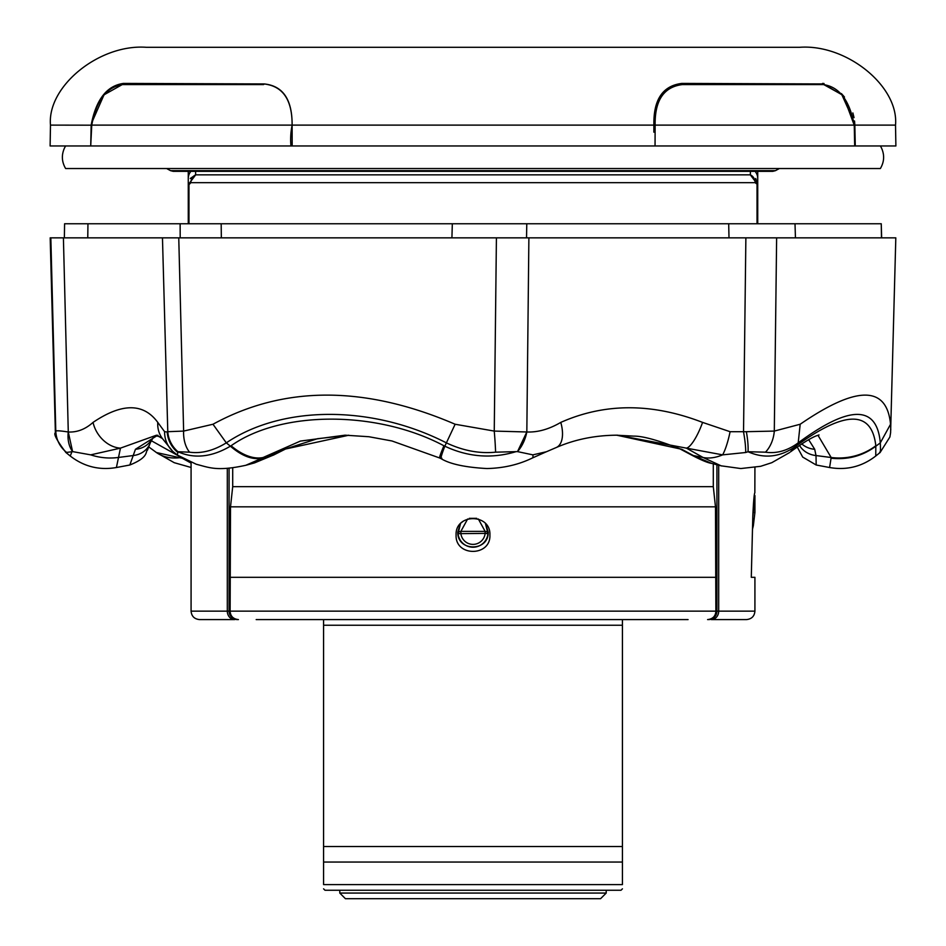 <?xml version="1.0" encoding="UTF-8"?>
<svg xmlns="http://www.w3.org/2000/svg" width="946" height="946" viewBox="0 0 946 946"><rect width="100%" height="100%" fill="white"/><g stroke="black" fill="none" stroke-linecap="round" stroke-linejoin="round"><path stroke-width="1.42" d="M180.189 237.848L180.13 223.753L221.175 223.753L221.34 237.848M462.629 223.753L491.163 223.753M732.843 223.753L775.129 223.753M780.556 223.753L795.007 223.753L795.444 237.848M64.742 223.753L87.954 223.753L87.765 237.848M881.483 237.848L881.258 223.753L881.637 237.848M746.359 431.695L774.301 431.08L776.631 237.848L496.414 237.848L528.885 237.848L526.827 431.979C537.754 432.44 549.07 429.248 560.777 422.401A28.191 14.58 66.5 0 1 556.272 447.517L556.272 447.517C574.979 439.37 595.377 435.266 617.478 435.184L686.382 448.132A28.191 7.166 -69.4 0 0 702.582 422.401L730.087 431.707L746.359 431.695A28.191 6.102 78.8 0 1 748.026 451.739L745.696 452.507A28.191 4.718 -101.1 0 0 743.532 431.955L745.874 237.848L895.815 237.848L890.6 432.771L889.89 436.993L880.099 452.507L875.76 456.007C862.066 466.626 846.67 470.469 829.595 467.525L831.167 457.509L817.971 435.266M728.999 237.848L728.692 223.753L881.258 223.753M451.916 237.848L452.33 223.753L526.78 223.753L526.532 237.848M87.954 223.753L452.33 223.753M728.692 223.753L526.78 223.753M162.381 438.518A28.191 25.518 -36.7 0 1 157.781 422.401L164.604 431.707A28.191 27.032 -46.2 0 0 172.68 451.313A28.191 27.032 -46.2 0 1 172.68 451.313L162.381 438.518L156.528 435.184L120.461 448.132L90.698 454.86L72.594 451.609L68.278 431.991C77.146 432.44 85.4 429.248 93.039 422.401A28.191 22.136 56.6 0 0 120.461 448.132L116.405 467.525C99.33 470.469 83.934 466.626 70.241 456.007L71.943 451.739L65.901 452.507C56.866 440.469 53.366 433.883 55.388 432.771L50.185 237.848L496.414 237.848L494.25 431.08L526.827 431.979A28.191 17.418 106.4 0 1 517.509 451.609L526.827 431.979M68.278 431.991L63.406 237.848L50.836 237.848L55.79 431.08C56.594 430.513 60.757 430.82 68.278 431.991A28.191 21.261 109.8 0 0 72.594 451.609L71.943 451.739M167.785 431.695L183.63 431.08L178.759 237.848L162.464 237.848L167.785 431.695A28.191 26.996 48.8 0 0 177.978 451.739L177.895 452.507A28.191 27.28 -138.5 0 1 167.206 431.955L164.604 431.707M177.895 452.507L177.328 454.86M745.696 452.507L722.638 454.86A28.191 5.771 -78.4 0 0 730.087 431.707M722.638 454.86L686.382 448.132L703.126 457.509A56.382 34.553 122.9 0 0 722.638 454.86M532.87 454.86A56.382 5.641 64.5 0 1 532.456 457.959L546.339 451.762L532.87 454.86L517.509 451.609L495.586 452.176C479.397 453.796 462.984 450.698 446.358 442.858C372.062 404.782 282.168 405.03 226.307 442.858C213.524 450.698 201.262 453.796 189.531 452.176L177.978 451.739C194.237 458.999 211.703 457.155 230.386 446.181C241.798 455.996 252.322 460.004 261.947 458.219L245.806 465.29C216.894 471.581 209.362 467.584 196.224 464.238L177.434 455.097L172.68 451.313M189.531 452.176A28.191 19.405 96.9 0 1 183.63 431.08L212.98 424.246L226.307 442.858L230.386 446.181L231.096 445.755C281.116 410.28 377.182 410.268 443.922 445.755L444.821 446.193C468.022 457.072 491.66 458.928 515.747 451.739M212.98 424.246C284.096 385.412 364.813 385.412 455.132 424.246L444.821 446.193C441.084 455.972 440.091 459.981 441.853 458.219M443.922 445.755A56.382 2.223 115.5 0 0 439.665 457.994L441.132 458.68C449.989 464.06 465.278 467.359 486.977 468.542C503.65 468.164 518.81 464.628 532.456 457.959M231.096 445.755A56.382 31.644 58.7 0 0 263.094 457.509L261.947 458.219M439.665 457.994L391.987 440.978L368.916 436.733L345.018 435.184L300.379 441.084L263.094 457.509L271.975 455.558A22.55 12.026 60.6 0 0 274.009 454.825L285.952 448.806L317.489 438.708L348.826 435.231M879.674 452.176C880.442 453.808 880.643 450.71 880.312 442.858C876.942 404.912 849.567 404.912 798.199 442.858C787.569 450.698 776.654 453.796 765.48 452.176L748.026 451.739C764.51 458.999 780.45 457.155 795.846 446.181L796.402 445.755C845.334 410.268 871.81 410.268 875.819 445.755L875.76 456.007M765.48 452.176A28.191 20.304 -82.8 0 0 774.301 431.08L800.186 424.246C856.686 385.412 886.804 385.412 890.553 424.246L880.312 442.858L875.854 446.193C862.669 455.972 847.758 459.981 831.108 458.219M875.819 445.755A56.382 50.871 174.7 0 1 831.167 457.509L816.008 455.558A22.55 20.434 169.1 0 1 799.476 445.377M796.402 445.755A56.382 39.898 52.6 0 1 790.501 451.857L790.501 451.857C812.401 435.81 817.699 435.586 817.888 435.302L819.035 434.947M800.186 424.246L798.199 442.858L790.501 451.857M721.727 465.976L711.652 463.398L693.383 455.558A22.55 13.173 120.8 0 1 690.627 454.553C700.679 459.898 707.679 462.842 711.652 463.398M789.591 452.555L771.782 462.689L760.643 466.307L740.813 468.542L721.112 465.822L703.126 457.509L693.383 455.558L681.735 449.279A22.55 12.83 115.3 0 1 679.465 448.617L690.627 454.553M90.698 454.86A56.382 50.611 13.1 0 0 118.061 457.509L133.09 455.558A22.55 20.256 19.1 0 0 150.39 442.574L153.583 436.934L157.994 435.29M156.338 452.495L155.499 451.857A56.382 39.898 -52.6 0 0 180.946 457.509L191.08 463.102M151.135 440.623L181.277 457.462M156.421 452.543L182.022 458.219M808.653 439.665L814.707 449.279L816.008 455.558L816.185 465.006L802.705 457.084L797.206 446.938M814.707 449.279A22.55 20.93 160.6 0 1 801.747 443.863M616.745 435.195L681.735 449.279M274.009 454.825L254.498 462.901L284.297 449.279A22.55 11.612 65.8 0 0 285.952 448.806M284.297 449.279L348.802 435.231M161.222 437.123L155.901 435.728M150.39 442.574L147.446 450.19C145.211 451.573 149.149 457.261 129.815 465.006L135.455 449.279A22.55 20.682 28.3 0 0 151.951 438.92M135.455 449.279L157.698 435.255M560.777 422.401C604.813 402.89 652.078 402.89 702.582 422.401M455.132 424.246L494.25 431.08A28.191 1.36 85 0 1 495.586 452.176M890.553 424.246L890.777 429.922M93.039 422.401C121.928 402.89 143.496 402.89 157.781 422.401M55.223 429.933L55.79 431.08A28.191 28.049 29.1 0 0 66.326 452.176M485.487 523.611L487.947 533.662A2.814 2.01 -173.4 0 0 487.947 533.544A2.814 2.01 -173.4 0 0 485.132 531.38L478.345 518.987M467.631 518.999L460.868 531.38L460.868 533.39A12.192 12.192 0 0 0 485.132 533.39L487.947 533.662A15.018 15.018 0 0 1 458.053 533.662A2.814 2.01 -6.6 0 1 458.053 533.544A2.814 2.01 -6.6 0 1 460.868 531.38L485.132 531.38L485.132 533.39L458.053 533.662L460.513 523.611M655.129 125.109L895.519 125.109C898.984 86.346 846.67 43.883 799.677 47.3L146.323 47.3C99.33 43.883 47.016 86.346 50.481 125.109L50.114 145.968L90.721 145.968L91.159 125.109C95.984 99.661 106.744 85.755 123.453 83.414L263.958 83.946C282.901 86.074 292.279 99.827 292.113 125.215L292.184 145.968L90.721 145.968L91.75 125.179L90.721 145.968M854.841 125.109L854.545 121.005M854.025 117.635L852.866 112.941M844.471 97.048L841.42 93.583M823.99 83.496L822.547 83.414L843.229 95.558L854.25 125.215L854.687 145.968L290.954 145.968C290.316 139.121 290.694 132.204 292.113 125.215C292.302 99.649 283.031 85.897 264.324 83.946L263.579 84.572L122.744 84.572C106.673 86.855 96.35 100.394 91.75 125.203M713.296 486.67L715.483 506.831L230.517 506.831L232.704 486.67L713.296 486.67L713.296 463.812M188.266 223.753L188.266 184.671L195.68 174.844A8.455 7.698 90 0 0 190.879 182.673L188.975 184.671L188.975 223.753M489.91 535.022C490.95 556.792 455.073 556.875 456.09 535.022C455.073 513.193 490.927 513.217 489.91 535.022M460.229 523.942L457.781 532.208C457.249 551.802 488.775 551.778 488.219 532.208L485.771 523.93M608.042 619.595L651.427 619.595M688.073 619.595L256.189 619.595M323.579 622.35L323.579 621.392M323.579 619.878L323.579 846.54L622.421 846.54L622.421 619.595M323.579 888.838L324.986 890.245L621.014 890.245L622.421 888.838M323.579 846.54L323.579 884.605C323.579 890.245 323.579 890.245 323.579 884.605C323.579 890.245 323.579 890.245 323.579 884.605L622.421 884.605L622.421 846.54M895.519 125.109L895.886 145.968L854.687 145.968L854.25 125.215C849.626 100.335 839.291 86.784 823.257 84.572L682.421 84.572C663.82 86.855 654.727 100.394 655.129 125.203L655.046 145.968M880.371 145.968L881.317 147.623C884.676 154.754 884.368 161.719 880.371 168.53L65.629 168.53C61.632 161.719 61.324 154.754 64.683 147.623L65.629 145.968M855.279 145.968L854.841 125.203M653.863 132.18L653.887 125.109C653.402 99.661 662.72 85.755 681.853 83.414L822.251 83.946M681.853 83.414L681.676 83.946C662.827 86.039 653.568 99.779 653.887 125.179C653.721 99.827 663.111 86.086 682.042 83.946L822.618 83.946L841.822 94.659L854.061 121.975M292.113 125.215L292.148 134.155M292.184 144.49L292.184 145.968L290.954 145.968M653.887 125.109L91.75 125.109M91.904 122.412L104.025 94.825L123.382 83.946L263.958 83.946M653.887 125.179L655.129 125.203M754.861 495.55L752.791 517.084M754.92 495.55L754.92 512.472L753.158 512.472L754.151 499.949M754.92 611.14C754.47 616.236 751.644 619.051 746.465 619.595L711.333 619.595A8.455 7.367 -90 0 0 718.7 611.14L754.92 611.14L754.92 577.308L751.29 577.308L752.815 516.031C753.489 501.534 754.163 493.777 754.849 492.736L754.92 467.478M339.791 893.059L345.432 898.7L600.568 898.7L606.209 893.059L339.791 893.059L339.791 890.245M323.579 862.054L622.421 862.054M622.421 884.605C622.421 890.245 622.421 890.245 622.421 884.605C622.421 890.245 622.421 890.245 622.421 884.605M622.421 619.867L622.421 621.38M622.421 622.35L622.421 625.235L323.579 625.235M306.93 619.595L323.579 619.595M191.08 462.298L191.08 611.14L230.126 611.14C230.41 616.165 233.177 618.991 238.404 619.595L237.091 619.488M227.3 468.412L227.3 611.14A8.455 7.367 90 0 0 234.667 619.595L199.535 619.595C194.356 619.051 191.53 616.236 191.08 611.14M715.483 506.831L715.874 611.14C715.614 616.153 712.858 618.968 707.596 619.595M708.495 619.595A8.455 8.431 -90 0 0 716.926 611.14L230.126 611.14L230.517 506.831M462.547 521.731L461.4 522.712M469.311 518.325L476.689 518.325M750.426 171.616L750.32 174.844L757.734 184.671L757.734 223.753M755.097 171.344A11.281 11.21 0 0 1 757.734 178.558L757.734 184.671L755.121 182.673L190.879 182.673M195.562 171.344L195.68 174.844L750.32 174.844A8.455 7.698 90 0 1 755.121 182.673M188.266 171.344L188.266 184.671L188.975 184.671M195.621 174.856L190.264 178.487M757.734 184.659L755.736 178.487M188.266 178.558A11.281 11.21 0 0 1 190.903 171.344M757.734 171.344L757.734 178.558M750.32 174.844L750.438 171.344M232.704 467.927L232.704 486.67M715.483 577.308L230.517 577.308M170.54 170.658L173.236 171.344L772.764 171.344L775.46 170.658L170.54 170.658L166.626 168.53M91.75 125.179L50.481 125.109M653.887 125.499L655.117 125.499M123.382 83.946L122.744 84.572M682.042 83.946L682.421 84.572M822.618 83.946L823.257 84.572M752.519 529.098L753.335 525.763L752.602 525.763M229.074 468.294L229.074 611.14A8.455 8.431 90 0 0 237.505 619.595M716.926 464.734L716.926 611.14L718.7 611.14L718.7 465.196M757.025 223.753L757.025 184.671M64.588 223.753L64.363 237.848M546.362 451.774L556.272 447.517M155.499 451.857L148.794 446.938M191.08 467.478L174.218 462.689L156.409 452.555M679.465 448.617C657.872 440.162 642.606 435.988 633.654 436.118L616 435.184M70.241 456.007L65.901 452.507M116.405 467.525L129.815 465.006M829.595 467.525L816.185 465.006M245.818 465.29L254.498 462.901M775.46 170.658L779.374 168.53M606.209 893.059L606.209 890.245M754.92 512.472L753.335 525.763"/></g></svg>
